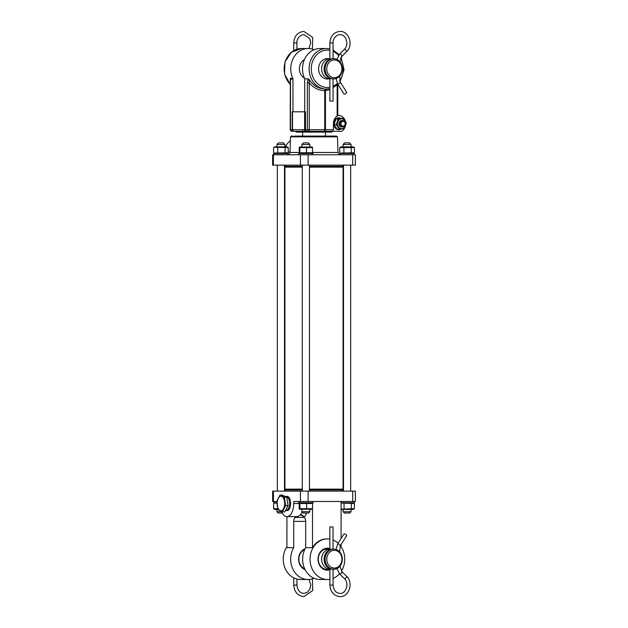 <?xml version="1.0" encoding="UTF-8"?>
<svg xmlns="http://www.w3.org/2000/svg" width="628" height="628" viewBox="0 0 628 628"><rect width="100%" height="100%" fill="white"/><g stroke="black" fill="none" stroke-linecap="round" stroke-linejoin="round"><path stroke-width="0.94" d="M340.093 82.182A1.594 0.487 147.7 0 1 340.345 82.276L346.719 92.371A1.594 0.487 147.7 0 1 346.201 93.227A1.594 0.487 147.7 0 1 344.026 94.074L337.652 83.979A1.594 0.487 147.7 0 1 337.683 83.697M329.881 78.327L329.881 101.053L333.06 101.053L333.06 78.885M333.735 58.742L332.707 58.742A10.072 8.611 90 0 0 324.095 68.813A10.072 8.611 90 0 0 332.707 78.885L333.735 78.885A10.072 8.611 90 0 0 342.354 68.813A10.072 8.611 90 0 0 333.735 58.742A10.072 8.611 90 0 0 325.123 68.813A10.072 8.611 90 0 0 333.735 78.885M334.355 59.943A8.878 7.591 90 0 0 326.764 68.813A8.878 7.591 90 0 0 334.355 77.691A8.878 7.591 90 0 0 341.946 68.813A8.878 7.591 90 0 0 334.355 59.943M325.971 58.742L329.881 58.742A10.072 8.611 90 0 0 321.622 68.813A10.072 8.611 90 0 0 329.881 78.877L325.971 78.885M346.169 534.766A1.594 0.487 32.2 0 1 346.695 535.613L340.329 545.724A1.594 0.487 32.2 0 0 339.811 544.876A1.594 0.487 32.2 0 0 337.888 543.934A1.594 0.487 32.2 0 0 337.636 544.029L343.995 533.918A1.594 0.487 32.2 0 1 346.169 534.766M332.259 526.955L329.841 526.963L332.259 526.955M329.888 569.258A10.072 8.611 -90 0 1 321.622 559.21A10.072 8.611 -90 0 1 329.865 549.139L325.665 549.131M334.347 550.324A8.878 7.591 -90 0 1 341.946 559.187A8.878 7.591 -90 0 1 334.371 568.073A8.878 7.591 -90 0 1 326.764 559.21A8.878 7.591 -90 0 1 334.347 550.324M333.727 549.131A10.072 8.611 -90 0 1 333.735 549.131A10.072 8.611 -90 0 1 342.354 559.195A10.072 8.611 -90 0 1 333.751 569.266A10.072 8.611 -90 0 1 333.735 569.266A10.072 8.611 -90 0 1 325.123 559.203A10.072 8.611 -90 0 1 333.727 549.131L332.707 549.131A10.072 8.611 -90 0 1 332.722 549.131A10.072 8.611 -90 0 0 332.699 549.131A10.072 8.611 -90 0 0 324.095 559.203A10.072 8.611 -90 0 0 332.707 569.266A10.072 8.611 -90 0 1 332.707 569.266L333.735 569.266M285.552 496.615L285.999 496.615A6.853 3.556 90 0 1 286.038 496.615A6.853 3.556 90 0 1 289.524 502.565A6.853 3.556 90 0 1 286.972 510.069A6.853 3.556 90 0 1 286.038 510.329A6.853 3.556 90 0 1 285.999 510.329L285.63 510.329M281.925 510.486A7.285 3.776 90 0 1 277.262 505.454A7.285 3.776 90 0 1 279.868 496.465A7.285 3.776 90 0 1 284.531 501.489A7.285 3.776 90 0 1 281.925 510.486M276.846 501.332L280.002 495.068L284.39 497.211L285.622 505.619L282.467 511.875L278.078 509.732L276.846 501.332M280.002 495.068L282.388 495.068L286.776 497.211L288.009 505.619L284.853 511.875L282.467 511.875M288.009 505.619L285.622 505.619M286.776 497.211L284.39 497.211M342.684 126.927A3.187 2.724 90 0 0 345.408 123.755A3.187 2.724 90 0 0 342.7 120.56A3.187 2.724 90 0 0 342.684 120.56A3.187 2.724 90 0 0 339.96 123.732A3.187 2.724 90 0 0 342.668 126.927A3.187 2.724 90 0 0 342.684 126.927L341.616 126.927A3.187 2.724 -90 0 1 339.45 125.678A3.187 2.724 -90 0 1 339.301 122.06A3.187 2.724 -90 0 1 342.15 120.623M343.257 118.229L336.019 118.998L334.057 124.517L337.165 129.258L339.332 129.258L336.231 124.517L338.194 118.998L343.257 118.229L346.366 122.97L344.403 128.489L339.332 129.258M344.168 127.649A4.914 4.208 90 0 0 344.953 120.757A4.914 4.208 90 0 0 339.057 119.838A4.914 4.208 90 0 0 338.272 126.73A4.914 4.208 90 0 0 344.168 127.649M338.194 118.998L336.019 118.998M336.231 124.517L334.057 124.517M340.831 118.26A5.974 5.11 90 0 0 338.806 117.774A5.974 5.11 90 0 0 334.669 120.254A5.974 5.11 90 0 0 334.261 126.463A5.974 5.11 90 0 0 338.806 129.713A5.974 5.11 90 0 0 341.224 129.007M343.108 121.353A2.386 2.041 90 0 0 343.084 126.134A2.386 2.041 90 0 0 343.108 121.353M331.914 131.307L331.914 132.1L296.086 132.1L296.086 131.307L308.725 131.307L307.359 129.713L290.222 129.713L291.871 131.307L294.1 131.307L291.871 131.307A1.594 1.358 90 0 1 290.505 129.713L290.505 79.136L292.97 79.136L292.97 111.808M328.632 78.885A10.189 8.713 -90 0 1 327.306 79.002A10.189 8.713 -90 0 1 318.592 68.813A10.189 8.713 -90 0 1 327.306 58.624A10.189 8.713 -90 0 1 328.632 58.742M329.881 89.655L324.739 90.691C318.506 90.369 313.341 87.755 309.243 82.872L308.937 79.112C312.728 85.306 318.192 88.642 325.304 89.105L329.881 88.736M304.729 111.808L304.729 78.736A20.3 17.364 90 0 1 319.88 48.513L326.481 48.513A20.3 17.364 90 0 0 309.117 68.813A20.3 17.364 90 0 0 326.481 89.113L325.445 90.691L325.445 129.713L309.243 129.713L308.725 131.307L293.59 131.307L324.213 131.307L308.725 131.307M304.729 78.736L308.937 79.112M290.222 81.138L290.348 78.39L292.813 78.39A1.594 1.358 -90 0 1 292.97 79.136M290.222 84.38L284.539 74.104L284.963 61.944L291.368 52.234L301.519 48.513L308.12 48.513A20.3 17.364 90 0 0 292.813 78.39M306.833 131.307A1.594 1.358 90 0 1 305.475 129.713L305.475 111.808L292.232 111.808L292.232 129.713A1.594 1.358 90 0 0 293.59 131.307M292.515 129.713L292.515 111.808M307.359 82.872L307.359 129.713L309.243 129.713L309.243 82.872L307.359 82.872L308.167 78.736M314 49.714A20.3 17.364 90 0 0 308.12 48.513M304.407 78.037A10.189 8.713 -90 0 1 299.407 68.813A10.189 8.713 -90 0 1 304.407 59.597M345.031 127.186A8.36 7.151 90 0 1 341.561 131.307L331.372 131.307M345.243 120.898A8.36 7.151 90 0 0 338.916 115.403A2.386 2.041 -90 0 1 337.778 114.908M337.158 84.953L337.158 116.094C334.803 117.664 333.562 120.215 333.437 123.747L333.437 129.713L325.445 129.713A1.594 1.091 90 0 1 324.354 131.307L332.597 131.307L333.437 129.713M290.222 129.713L290.348 78.39M324.213 131.307A1.594 0.526 90 0 0 324.739 129.713L324.739 90.691L325.304 89.105M302.304 166.334L285.159 166.334L285.159 165.14M285.544 146.834A12.34 10.55 -90 0 1 290.403 140.97M293.292 136.088L291.149 136.111L290.544 136.849L337.456 136.849L336.671 136.088L294.618 136.088M352.693 165.14L355.377 165.14L355.377 154.794L352.693 154.794L352.693 165.14L272.623 165.14L272.623 154.794L352.693 154.794M342.841 165.14L342.841 166.334L309.463 166.334M285.74 489.942L284.939 489.141L302.304 489.141M309.463 489.141L343.061 489.141L343.061 167.134L309.463 167.134M302.304 167.134L284.939 167.134L284.939 489.141M285.858 496.615A7.167 3.713 90 0 1 286.933 496.308A7.167 3.713 90 0 1 289.186 497.776A7.167 3.713 90 0 1 289.186 509.175A7.167 3.713 90 0 1 286.933 510.635A7.167 3.713 90 0 1 285.858 510.329M305.09 569.635A10.982 9.396 -90 0 1 298.622 559.195A10.982 9.396 -90 0 1 305.09 548.762M304.682 549.602A10.189 8.713 90 0 0 298.889 559.195A10.189 8.713 90 0 0 304.682 568.795M329.888 569.792A10.982 9.396 -90 0 1 327.408 570.185A10.982 9.396 -90 0 1 318.011 559.195A10.982 9.396 -90 0 1 327.408 548.213A10.982 9.396 -90 0 1 329.865 548.597M328.326 549.131A10.189 8.713 90 0 0 326.992 549.005A10.189 8.713 90 0 0 318.278 559.195A10.189 8.713 90 0 0 326.992 569.392A10.189 8.713 90 0 0 328.326 569.266M300.168 515.109A3.187 2.536 -139.8 0 1 303.622 517.401A3.98 2.065 90 0 1 304.038 517.488A3.187 2.339 -139 0 0 300.467 514.756L297.9 516.609L286.933 516.609A13.133 6.806 -90 0 0 293.739 503.475L293.739 501.482L300.443 501.482L300.443 491.135L272.623 491.135L272.623 501.482L273.423 501.482L273.423 491.135M281.548 511.506A13.133 6.806 -90 0 0 286.933 516.609L286.918 547.687L293.723 547.687A20.3 17.364 90 0 0 292.648 568.638A20.3 17.364 90 0 0 308.018 579.495A20.3 17.364 90 0 0 314 578.255M329.904 579.291A20.3 17.364 -90 0 1 327.408 579.495A20.3 17.364 -90 0 1 310.044 559.195A20.3 17.364 -90 0 1 327.408 538.903A20.3 17.364 -90 0 1 329.857 539.099M333.036 539.994A20.3 17.364 -90 0 1 338.131 543.236M340.36 545.677A20.3 17.364 -90 0 1 341.436 571.15M339.497 573.764A20.3 17.364 -90 0 1 333.083 578.38M327.408 579.495L319.982 579.495A20.3 17.364 -90 0 1 304.611 568.638A20.3 17.364 -90 0 1 305.687 547.687L305.687 521.381L293.723 521.381L293.723 547.687M327.408 538.903L326.788 538.903A20.3 17.364 90 0 0 312.493 547.687L305.687 547.687M286.918 546.698A20.3 17.364 90 0 0 284.986 568.097A20.3 17.364 90 0 0 300.592 579.495L308.018 579.495M285.52 491.135L285.52 489.942L302.304 489.942M309.463 489.942L342.48 489.942L342.48 491.135M306.558 513.029A16.32 8.454 90 0 1 304.038 517.488A3.98 2.065 90 0 1 305.687 521.381M312.493 502.753L312.493 503.256M312.493 508.947L312.493 547.687M352.693 501.482L352.693 491.135L355.377 491.135L355.377 501.482L300.443 501.482M276.909 502.753L273.761 502.753L273.761 501.482L276.854 501.482L273.423 501.482M352.693 491.135L300.443 491.135M341.083 501.482L341.083 538.549M341.083 544.523L341.083 546.698M293.723 521.381A3.98 2.065 90 0 1 295.364 517.488A3.98 2.065 90 0 1 295.78 517.401L303.622 517.401M295.498 516.609A3.187 2.339 -41 0 1 295.364 517.488A16.32 8.454 90 0 1 294.681 516.609M295.772 516.609A3.187 2.276 -48.6 0 1 295.78 517.401M298.716 501.482L298.716 502.753L313.05 502.753L313.05 501.482M341.083 502.753L354.239 502.753L354.239 501.482M274.907 509.441L278.008 509.441M274.248 509.065L273.612 508.688L277.914 508.688M276.932 503.114L274.248 503.138M273.612 503.507L273.612 508.688M299.478 509.237L312.281 509.237M311.849 503.507L299.171 503.507L299.171 508.688L311.849 508.688M299.171 508.688L299.917 508.688L299.917 503.507L299.171 503.507M312.595 503.507L312.595 508.688M306.629 503.507L306.629 508.688M341.083 509.441L353.093 509.441M341.083 509.175L354.388 508.688L353.124 509.441M353.124 502.753L354.388 503.507L341.083 503.028M344.066 503.507L344.066 508.688M351.382 503.507L351.382 508.688M354.388 503.507L354.388 508.688M273.761 154.794L273.761 153.515L288.087 153.515L288.087 154.747M298.716 154.794L298.716 153.515L313.05 153.515L313.05 154.794M339.913 154.794L339.913 153.515L354.239 153.515L354.239 154.794M274.13 153.075L288.26 152.769L286.972 153.515M274.891 146.834L286.972 146.834L288.26 147.58L274.13 147.274M277.764 147.58L277.764 152.769M285.096 147.58L285.096 152.769M288.26 147.58L288.26 152.769M273.596 147.58L273.596 152.769M311.943 147.58L299.242 147.58L299.242 152.769L311.943 152.769M299.242 152.769L299.823 152.769L299.823 147.58L299.242 147.58M299.493 147.023L312.273 147.023M312.524 147.58L312.524 152.769M306.464 147.58L306.464 152.769M340.274 153.075L354.404 152.769L353.124 153.515M353.124 146.834L354.404 147.58L339.74 147.58L341.028 146.834L353.109 146.834M339.74 147.58L339.74 152.769M343.909 147.58L343.909 152.769M351.24 147.58L351.24 152.769M354.404 147.58L354.404 152.769M278.565 142.854L283.283 142.854M276.995 144.44L284.861 144.44M276.995 511.749L281.65 511.749M278.251 513.029L282.262 513.029M301.903 144.44L303.497 142.854L308.269 142.854L309.863 144.44L301.903 144.44L301.903 146.834M309.863 511.749L308.591 513.029L303.175 513.029L301.903 511.749L309.863 511.749L309.863 509.441M349.435 142.854L344.686 142.854L343.092 144.44L351.005 144.44M351.005 511.749L343.092 511.749L343.092 509.441M349.749 513.029L344.372 513.029L343.139 511.749M343.139 144.44L343.092 146.834M339.63 76.043L340.345 82.276A1.594 0.487 147.7 0 1 339.827 83.124A1.594 0.487 147.7 0 1 337.903 84.073A1.594 0.487 147.7 0 1 337.652 83.979L336.074 78.508M341.632 56.426A1.594 0.628 -134.7 0 0 341.875 56.347A1.594 0.628 -134.7 0 0 341.577 55.209A1.594 0.628 -134.7 0 0 339.874 54A1.594 0.628 -134.7 0 0 339.638 54.079A1.594 0.628 -134.7 0 0 339.552 54.338M329.881 59.307L329.881 42.94L333.06 42.94C332.683 40.906 334.496 35.066 339.984 34.587C342.433 34.642 344.387 35.953 345.832 38.496L346.899 42.743C346.892 45.452 346.044 47.673 344.356 49.408L339.638 54.079L336.906 59.456M346.358 51.755A1.594 0.628 -134.7 0 0 346.601 51.669A1.594 0.628 -134.7 0 0 346.303 50.538A1.594 0.628 -134.7 0 0 344.599 49.322A1.594 0.628 -134.7 0 0 344.356 49.408M293.739 50.601L293.739 42.94L296.926 42.94C296.542 40.906 298.363 35.066 303.842 34.587L309.698 38.496L310.758 42.743L308.976 48.537M296.73 585.068L293.771 585.076L293.763 577.862M337.66 544.303A1.594 0.487 32.2 0 1 337.636 544.029L336.066 549.5M339.567 573.662A1.594 0.628 -45.4 0 0 339.654 573.921A1.594 0.628 -45.4 0 0 339.897 574A1.594 0.628 -45.4 0 0 341.593 572.783A1.594 0.628 -45.4 0 0 341.891 571.653A1.594 0.628 -45.4 0 0 341.648 571.566M332.864 585.068L329.912 585.076L329.888 568.717M333.076 569.266L333.091 585.068C333.672 590.304 335.98 593.083 340.015 593.413C345.808 594.159 349.686 583.161 344.38 578.584A1.594 0.628 -45.4 0 0 344.623 578.671A1.594 0.628 -45.4 0 0 346.326 577.454A1.594 0.628 -45.4 0 0 346.617 576.316A1.594 0.628 -45.4 0 0 346.381 576.237M329.881 50.35A18.707 15.998 90 0 0 327.306 50.107A18.707 15.998 90 0 0 311.3 68.813A18.707 15.998 90 0 0 327.306 87.52A18.707 15.998 90 0 0 329.881 87.276M301.519 48.513A20.3 17.364 90 0 0 285.238 61.772A20.3 17.364 90 0 0 290.222 84.223M304.635 111.808L304.635 129.713A1.594 0.691 90 0 0 305.334 131.307L294.077 131.307L293.072 130.938L292.507 129.713M332.597 131.307L324.354 131.307M333.06 86.272A18.707 15.998 90 0 0 337.322 83.406M339.63 80.745A18.707 15.998 90 0 0 340.549 58.318M338.5 55.452A18.707 15.998 90 0 0 333.06 51.363M290.018 152.007L288.26 152.007M290.544 136.849L290.003 152.486L299.242 152.486M312.524 152.486L337.997 152.486C338.939 155.556 341.381 154.692 340.384 154.794M308.097 154.794L308.097 165.14M300.443 154.794L300.443 165.14M273.423 154.794L273.423 165.14M325.375 132.1L325.375 136.088L303.049 136.088M308.097 501.482L308.097 491.135M299.187 503.475L293.739 503.475M300.467 514.756A13.133 6.806 -90 0 0 302.154 512.001M339.96 61.85L341.875 56.347L346.601 51.669C353.65 45.404 349.121 30.929 339.984 31.4C333.79 32.138 330.422 35.984 329.881 42.94M333.06 58.742L333.06 42.94M293.739 42.94C294.289 35.984 297.656 32.138 303.842 31.4L312.728 37.445L312.375 49.133M296.926 49.22L296.926 42.94M293.771 585.076C294.328 592.023 297.696 595.87 303.874 596.6L312.768 590.54L312.391 578.843M309.015 579.463L310.789 584.849L309.73 589.496L307.108 592.44L303.874 593.413C299.839 593.083 297.531 590.304 296.958 585.068L296.95 579.047M344.38 578.584L339.654 573.921L336.922 568.56M329.912 585.076C330.461 592.023 333.829 595.87 340.015 596.6C349.16 597.071 353.69 582.58 346.617 576.316L341.891 571.653L339.968 566.158M329.841 526.963L329.865 549.688M333.021 526.955L333.052 549.131M339.622 551.957L340.329 545.724M329.888 569.266L325.665 569.266M288.079 496.654L286.038 496.615M288.079 510.289L286.038 510.329M338.147 129.713L338.806 129.713M338.147 117.774L338.806 117.774M341.616 120.56L342.684 120.56M337.778 84.38L337.778 115.646M333.06 87.645L337.856 84.301M340.046 81.75L344.05 69.763L341.028 57.399M339.096 54.66L333.06 49.989M329.881 48.898L326.481 48.513M302.625 136.088L302.625 132.1M302.625 131.307L302.625 129.713M290.003 152.486C289.061 155.556 286.619 154.692 287.616 154.794M337.456 136.849L337.997 152.486M326.803 136.088L324.951 136.088M342.26 489.942L343.061 489.141M342.26 166.334L343.061 167.134M285.74 166.334L284.939 167.134M274.876 509.441L273.941 508.908M274.876 502.753L273.941 503.295M274.876 153.515L273.871 152.942M274.876 146.834L273.871 147.407M341.028 153.515L340.023 152.942M278.534 142.854L276.948 144.44L276.948 146.834M277.341 491.135L277.341 165.14M278.22 513.029L276.948 511.749L276.948 509.441M284.508 491.135L284.508 165.14M284.908 146.834L284.908 144.44L283.314 142.854M309.863 146.834L309.863 144.44M309.463 491.135L309.463 165.14M301.903 511.749L301.903 509.441M302.304 491.135L302.304 165.14M349.466 142.854L351.052 144.44L351.052 146.834M350.659 491.135L350.659 165.14M349.78 513.029L351.052 511.749L351.052 509.441M343.492 491.135L343.492 165.14"/></g></svg>
